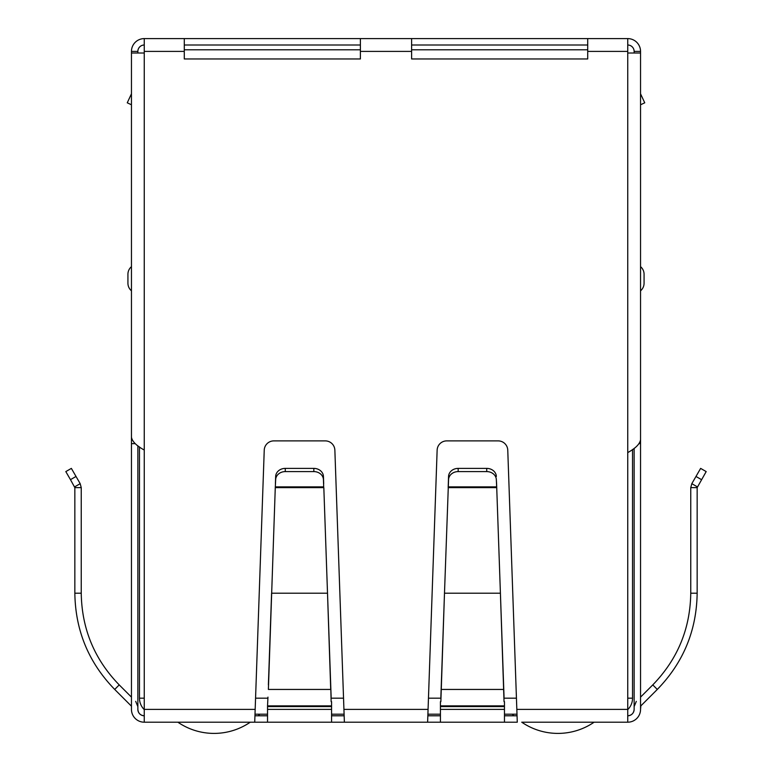 <?xml version="1.0" encoding="UTF-8"?>
<svg xmlns="http://www.w3.org/2000/svg" width="772" height="772" viewBox="0 0 772 772"><rect width="100%" height="100%" fill="white"/><g stroke="black" fill="none" stroke-linecap="round" stroke-linejoin="round"><path stroke-width="1.16" d="M184.286 51.406L184.286 38.6L360.389 38.6L360.389 58.962L184.286 58.962L184.286 51.406L144.258 51.406L144.258 53.007L131.452 53.007L131.452 437.232C132.224 441.507 136.49 445.772 144.258 450.037L144.258 722.196L254.721 722.196L264.236 450.153A9.602 9.602 0 0 1 273.838 440.889L325.263 440.889A9.602 9.602 0 0 1 334.865 450.153L344.38 722.196L250.253 722.196A64.037 64.037 0 0 1 177.869 722.196M166.675 722.196L165.073 722.196M150.665 722.196L158.665 722.196M613.335 722.196L621.335 722.196M606.927 722.196L605.325 722.196M594.131 722.196A64.037 64.037 0 0 1 521.747 722.196L627.742 722.196A12.806 12.806 0 0 0 640.548 709.391L640.847 705.888L657.3 689.435C683.345 662.617 696.624 630.541 697.155 593.205L697.155 487.634L706.187 471.595L700.638 468.392L691.818 483.668L697.357 486.871M517.279 722.196L427.62 722.196L437.135 450.153A9.602 9.602 0 0 1 446.737 440.889L498.162 440.889A9.602 9.602 0 0 1 507.764 450.153L517.279 722.196M344.38 722.196L427.62 722.196M144.258 722.196A12.806 12.806 0 0 1 131.452 709.391L131.452 706.612M144.258 715.789A6.408 6.408 0 0 1 137.86 709.391C138.236 713.28 140.379 715.412 144.258 715.789A6.408 6.408 0 0 1 137.86 709.391L137.86 445.762M135.689 701.362L137.86 706.612M131.153 705.888L114.7 689.435C88.674 662.646 75.386 630.579 74.845 593.205L74.845 487.634L81.243 487.634L81.243 593.205L74.845 593.205M114.7 689.435L119.226 684.899L131.452 697.126L131.452 450.153M119.226 684.899C94.435 659.384 81.774 628.823 81.243 593.205M70.474 479.663L74.845 487.634L74.643 486.871L80.182 483.668L81.243 487.634L80.182 483.668L71.362 468.392L65.813 471.595L70.474 479.663L76.023 476.459M331.564 722.196L331.564 709.391L267.537 709.391L267.537 722.196M267.537 706.602L267.537 705.888L331.564 705.888L331.564 706.602L267.537 706.602L267.537 709.391M267.961 697.126L267.537 705.888M331.564 706.602L331.564 709.391M331.14 697.126L323.825 487.634L275.276 487.634L268.386 689.435L330.715 689.435L327.511 593.205L271.59 593.205L268.386 684.899M331.564 705.888L331.564 701.652M331.14 701.652L330.715 684.899M323.69 486.871L323.439 479.663A9.602 8.318 180 0 0 313.837 471.595L285.264 471.595A9.602 8.318 180 0 0 275.662 479.663L275.276 487.634L275.411 486.871L323.69 486.871M323.439 479.663L323.439 476.459A9.602 8.318 180 0 0 313.837 468.392L285.264 468.392A9.602 8.318 180 0 0 275.662 476.459L275.411 483.668M323.439 476.459L323.69 483.668M440.436 701.652L440.436 722.196M504.463 722.196L504.463 701.652M504.039 701.652L500.41 593.205L504.039 697.126M440.86 697.126L441.285 684.899L441.285 689.435L503.614 689.435L503.614 684.899M440.86 701.652L444.489 593.205L441.285 684.899M496.724 487.634L500.41 593.205L444.489 593.205L448.561 479.663A9.602 8.318 0 0 1 458.163 471.595L486.736 471.595A9.602 8.318 0 0 1 496.338 479.663L496.724 487.634L496.589 483.668L496.589 486.871L448.31 486.871L448.31 483.668L448.175 487.634L496.724 487.634M496.338 479.663L496.589 483.668M458.163 471.595L458.163 468.392A9.602 8.318 180 0 0 448.561 476.459L448.31 483.668M496.338 476.459A9.602 8.318 180 0 0 486.736 468.392L486.736 471.595M458.163 468.392L486.736 468.392M627.742 715.789A6.408 6.408 0 0 0 634.14 709.391A6.408 6.408 0 0 1 627.742 715.789C631.621 715.412 633.764 713.28 634.14 709.391L634.14 448.329M640.548 706.612L640.847 705.888M634.14 706.612L636.311 701.362M697.155 487.634L690.757 487.634L690.757 593.205C690.245 628.775 677.584 659.336 652.774 684.899L640.548 697.126L640.548 450.153M690.757 487.634L691.818 483.668M516.815 709.391L627.742 709.391L627.742 722.196M504.463 715.789L516.97 715.789M427.929 715.789L440.436 715.789M331.564 715.789L344.071 715.789M255.03 715.789L267.537 715.789M627.742 709.391L627.742 452.595C635.52 448.32 639.795 444.054 640.548 439.789L640.548 53.007L627.742 53.007L627.742 38.6A12.806 12.806 0 0 1 640.548 51.406L640.548 134.656M587.714 38.6L587.714 58.962L411.611 58.962L411.611 38.6L627.742 38.6M135.206 443.63L131.452 443.63L131.452 187.49M131.452 709.391L131.452 443.63M131.452 278.74L131.452 266.668A9.93 9.93 0 0 0 127.93 274.253L127.93 283.218A9.93 9.93 0 0 0 131.452 290.803A9.93 9.93 0 0 1 127.93 283.218M640.548 187.49L640.548 709.391M640.548 443.63L639.148 443.63M640.548 104.77L644.745 102.811L640.548 93.808M644.07 283.218A9.93 9.93 -76 0 1 640.548 290.803A9.93 9.93 -76 0 0 644.07 283.218L644.07 274.253A9.93 9.93 0 0 0 640.548 266.668A9.93 9.93 0 0 1 644.07 274.253M144.258 51.406L144.258 38.6L184.286 38.6M360.389 38.6L411.611 38.6M587.714 45.008L411.611 45.008M360.389 45.008L184.286 45.008M627.742 45.008A6.408 6.408 0 0 1 634.14 51.406L634.14 53.007M137.86 53.007L137.86 51.406A6.408 6.408 0 0 1 144.258 45.008M144.258 38.6A12.806 12.806 0 0 0 131.452 51.406L131.452 134.656M640.548 51.406L634.14 51.406M137.86 51.406L131.452 51.406M131.452 104.77L127.255 102.811L131.452 93.808M587.714 49.804L411.611 49.804M360.389 49.804L184.286 49.804M627.742 698.178L632.538 698.178L632.538 449.458M255.078 714.187L267.537 714.187M331.564 714.187L344.022 714.187M427.977 714.187L440.436 714.187M504.463 714.187L516.922 714.187M139.462 446.901L139.462 698.178A16.009 16.009 0 0 0 144.258 709.613M632.538 698.178A16.009 16.009 0 0 1 627.742 709.613M259.797 714.187A64.037 64.037 0 0 1 258.166 715.789M513.834 715.789A64.037 64.037 0 0 1 512.203 714.187M275.662 479.663L275.662 476.459M285.264 471.595L285.264 468.392M313.837 471.595L313.837 468.392M343.916 709.391L428.084 709.391M504.463 709.391L440.436 709.391M440.436 706.602L504.463 706.602M440.436 705.888L504.463 705.888M448.561 479.663L448.561 476.459M652.774 684.899L657.3 689.435M690.757 593.205L697.155 593.205M701.526 479.663L695.977 476.459M144.258 709.391L255.185 709.391M627.742 452.595L627.742 53.007M144.258 53.007L144.258 450.037M627.742 51.406L587.714 51.406M411.611 51.406L360.389 51.406M255.58 698.178L267.537 698.178M331.564 698.178L343.521 698.178M428.479 698.178L440.436 698.178M504.463 698.178L516.42 698.178M139.462 698.178L144.258 698.178"/></g></svg>
